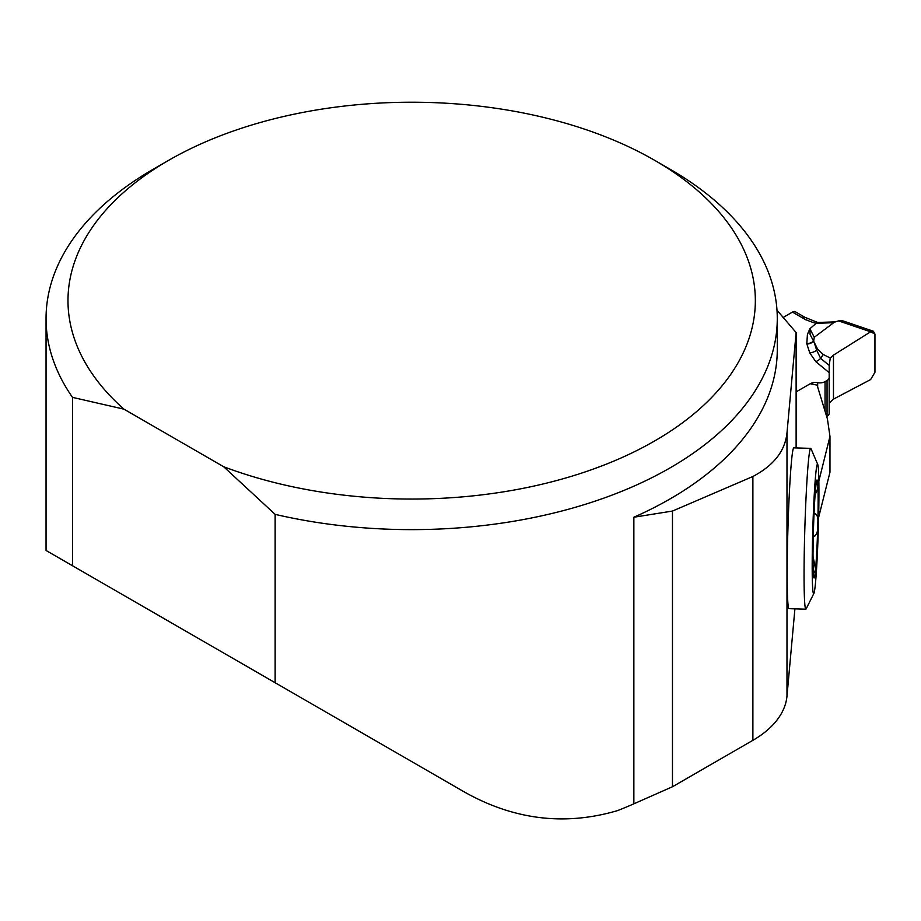 <?xml version="1.0" encoding="UTF-8"?>
<svg xmlns="http://www.w3.org/2000/svg" width="921" height="921" viewBox="0 0 921 921"><rect width="100%" height="100%" fill="white"/><g stroke="black" fill="none" stroke-linecap="round" stroke-linejoin="round"><path stroke-width="1.38" d="M796.124 447.928L796.124 332.562L786.983 432.974C785.072 450.979 773.709 465.485 752.883 476.491L672.468 511.063L633.867 517.222A365.614 211.082 0 0 0 777.278 349.6L777.278 318.551A365.614 211.082 180 0 1 275.137 514.367L275.137 682.737L46.05 550.47L275.137 682.737M786.983 432.974L786.983 696.103L794.915 608.839M813.876 593.446L806.163 608.839A80.438 3.442 -88.3 0 1 805.84 609.172L788.952 608.654A80.438 3.442 -88.3 0 1 787.179 574.635A80.438 3.442 -88.3 0 1 789.447 491.227A80.438 3.442 -88.3 0 1 793.821 447.859L810.699 448.366A80.438 3.442 -88.3 0 1 811.01 448.723L817.779 464.541A64.758 2.763 -88.3 0 1 818.332 529.068A64.758 2.763 -88.3 0 1 813.876 593.446A64.758 2.763 -88.3 0 1 812.184 566.323A64.758 2.763 -88.3 0 1 814.152 496.569A64.758 2.763 -88.3 0 1 817.779 464.541M49.308 552.347L460.35 789.665C511.132 819.529 563.537 826.517 617.565 810.607A365.614 211.082 0 0 0 633.867 803.814L672.468 786.753L752.883 740.323A117.002 67.544 180 0 0 786.983 696.103M818.642 517.349L829.971 472.243L829.971 436.416L827.426 419.009L817.088 385.139L810.273 383.712L796.124 391.886L810.273 383.712A7.31 4.225 0 0 1 817.664 382.675L817.664 387.016M46.05 550.47L46.05 318.551A365.614 211.082 180 0 0 72.494 397.365L72.494 565.736M46.05 318.551A365.614 211.082 180 0 1 153.128 169.291L168.647 160.335A343.683 198.418 0 0 0 123.955 409.166L223.676 466.74A343.683 198.418 0 0 0 678.455 425.721A343.683 198.418 0 0 0 654.681 160.335A343.683 198.418 0 0 0 168.647 160.335M654.681 160.335L670.2 169.291A365.614 211.082 180 0 1 777.278 318.551M72.494 397.365L123.955 409.166M223.676 466.74L275.137 514.367M777.002 310.227L796.124 332.562M672.468 511.063L672.468 786.753M818.873 480.958L829.971 436.416M805.84 609.172A80.438 3.442 -88.3 0 1 804.056 575.141A80.438 3.442 -88.3 0 1 806.336 491.745A80.438 3.442 -88.3 0 1 810.699 448.366M814.233 513.826L814.751 513.791C817.376 514.459 818.389 518.028 817.79 524.521C818.055 530.98 816.835 534.905 814.164 536.298L813.266 536.552M813.128 556.906L815.569 569.028L814.717 572.24L813.255 571.872M814.694 536.448L813.278 536.275M814.751 513.791L815.603 513.492M816.236 482.972L817.295 482.673L817.79 484.492C818.389 486.91 817.376 490.502 814.751 495.256M815.569 488.959A49.032 2.095 -88.3 0 1 816.892 480.106A49.032 2.095 -88.3 0 1 817.79 484.492A49.032 2.095 -88.3 0 1 817.79 524.521A49.032 2.095 -88.3 0 1 815.569 569.028A49.032 2.095 -88.3 0 1 813.934 577.858A49.032 2.095 -88.3 0 1 813.347 573.495A49.032 2.095 -88.3 0 1 813.347 533.455A49.032 2.095 -88.3 0 1 815.569 488.959M829.188 372.66L815.799 361.642A11.697 7.817 129.4 0 0 820.646 358.373L829.188 365.395L829.188 377.495A7.31 4.225 180 0 1 827.046 380.477L825.043 381.639A7.31 4.225 180 0 1 817.664 382.675M829.188 365.395L830.27 358.039L823.201 354.47L820.646 358.373L816.697 350.245L817.514 348.99L813.911 341.691L816.697 350.245A11.697 9.394 -18 0 1 809.766 352.916L806.796 343.763L807.429 334.427L809.881 328.751L814.268 337.27L833.724 322.695L816.167 323.34A49.722 28.712 180 0 1 806.439 319.875M806.209 320.024L792.463 312.081L782.988 317.549M826.667 416.522L827.046 416.304A7.31 4.225 0 0 0 829.188 413.31L829.188 377.495M795.686 312.012A5.848 3.373 120 0 0 795.387 311.793A5.848 3.373 120 0 0 792.463 312.081M830.27 358.039L833.47 355.126L870.633 331.79L873.384 331.238L874.95 334.07L874.95 372.291L870.633 379.556L833.47 399.127L829.188 403.041M842.922 320.876L838.582 320.888L870.633 331.79M817.514 348.99L823.201 354.47M806.911 344.132A11.697 9.394 162 0 0 813.807 341.472L813.623 341.254A11.697 8.888 -84.6 0 1 813.669 341.184L813.761 341.38M835.289 321.901A5.848 1.197 73.9 0 0 835.105 321.89L817.698 322.465A5.848 2.026 105.1 0 0 816.167 323.34L809.881 328.751L810.112 334.461L813.623 341.254A11.697 9.417 163.8 0 1 806.796 343.763M814.268 337.27L813.669 341.184M838.582 320.888L835.094 321.89A5.848 1.197 73.9 0 0 834.91 322.051L833.724 322.695M837.661 321.13L834.91 322.051M874.95 334.07L874.95 372.291L870.633 379.556L833.47 399.127L833.47 355.126L870.633 331.79L874.95 334.07M633.867 803.814L633.867 517.222M752.883 476.491L752.883 740.323M815.799 361.642L809.766 352.916M805.299 317.561A5.848 3.373 120 0 0 805 317.354A5.848 3.373 120 0 0 802.076 317.641M833.47 355.126L833.47 399.127M825.043 381.639L825.043 411.18M827.046 380.477L827.046 416.304M795.387 311.793L805 317.354L817.698 322.465M842.991 320.899L873.384 331.238"/></g></svg>
